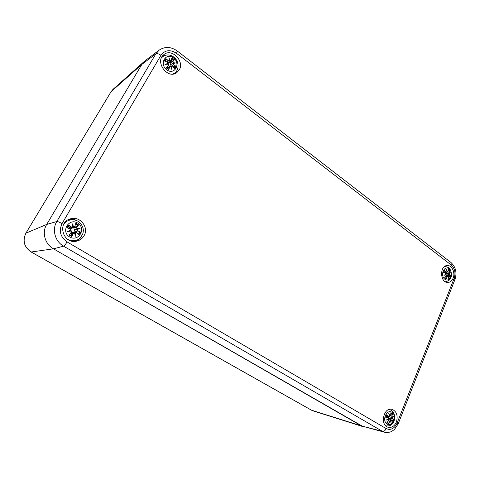 <?xml version="1.0" encoding="UTF-8"?>
<svg xmlns="http://www.w3.org/2000/svg" width="480" height="480" viewBox="0 0 480 480"><rect width="100%" height="100%" fill="white"/><g stroke="black" fill="none" stroke-linecap="round" stroke-linejoin="round"><path stroke-width="0.72" d="M312.984 410.832L363.33 426.75L53.442 248.808C44.952 244.176 41.67 232.452 46.686 224.448L141.828 64.428L144.3 61.41L113.04 89.322L110.958 91.836L113.04 89.322M67.068 241.92C60.372 237.06 58.692 230.958 62.034 223.608L160.944 55.29C165 49.926 170.19 49.272 176.508 53.328L177.324 51.048C171.084 46.638 165.018 46.338 159.126 50.148L145.128 60.732L141.828 64.428L46.686 224.448C41.67 232.452 44.952 244.176 53.442 248.808L361.602 425.988L384.636 432.246L382.47 431.352C383.994 431.526 385.236 430.608 386.19 428.598L67.068 241.92C65.604 244.344 64.446 245.766 63.6 246.186L382.47 431.352L361.602 425.988L311.544 410.208L31.098 251.94M396.396 421.986C394.494 426.144 391.776 427.914 388.254 427.302C379.626 425.406 383.574 406.83 392.022 409.344C396.69 411.408 398.148 415.62 396.396 421.986M453.138 278.136C451.962 280.884 450.192 282.324 447.822 282.456C439.932 282.936 439.434 265.368 447.336 265.53C451.974 265.128 455.466 272.766 453.138 278.136M179.202 69.984L176.796 72.63C167.598 79.818 154.35 61.47 163.926 54.576C171.684 47.796 184.866 61.284 179.202 69.984M84.006 235.806C82.35 238.584 79.926 240.348 76.734 241.11C63.324 244.692 56.604 222.84 69.996 218.982C79.572 215.292 89.454 227.316 84.006 235.806M75.51 241.308C78.126 240.39 80.13 238.752 81.522 236.388L81.81 235.854M77.262 220.854C74.616 219.318 71.808 218.844 68.844 219.438M174.996 73.566L176.364 71.334M165.018 55.41L162.486 56.052M385.992 426.054L386.322 425.976M67.764 239.376C70.152 240.66 72.648 241.026 75.24 240.48L71.196 240.948M65.394 221.952L69.084 220.278C66.576 221.142 64.674 222.732 63.378 225.042M77.718 223.044C86.676 228.324 78.654 242.31 69.648 236.952C60.51 231.642 68.796 217.53 77.718 223.044M73.356 233.346L71.064 233.49L71.838 236.646L73.356 233.346L74.442 232.89L75.576 236.184L75.312 232.68L76.446 232.584L78.948 234.876L80.556 232.092L77.55 230.676L77.094 229.596L80.07 228.408L76.86 228.726L76.704 227.574L78.612 224.964L74.694 227.412L74.268 227.124M71.4 232.188L68.976 234.96L71.508 232.278L71.316 230.856L68.766 231.174L71.31 230.856M74.76 226.41L75.774 223.26L74.76 226.41L73.716 226.848L72.15 223.662L72.846 227.058L71.664 227.16L68.64 224.976L67.008 227.778L70.548 229.074L71.052 230.148L67.602 231.462L71.292 231.018M75.78 223.686L74.556 226.92L73.176 227.898L71.694 228.126M73.716 226.848L74.55 226.926L74.868 226.5M72.15 223.662L73.566 226.986L72.972 227.052M71.664 227.16L72.846 227.058M72.504 224.73L72.99 227.124L71.358 228.36L69.45 227.994L68.64 224.976M70.548 229.074L67.008 227.778M71.052 230.148L70.602 228.948L67.458 227.796M67.602 231.462L71.154 230.274L70.698 230.712M74.442 232.89L73.182 233.274L71.85 236.196M75.576 236.184L74.532 232.77L72.414 232.53L71.064 233.49M76.446 232.584L75.942 232.224L75.312 232.68M75.942 232.224L78.948 234.876M74.562 232.86L75.096 232.626M77.55 230.676L80.556 232.092M77.094 229.596L77.436 230.82L75.618 231.762C74.616 231.45 74.25 230.802 74.52 229.818C73.782 229.086 73.77 228.348 74.484 227.604L74.694 227.412M76.704 227.574L76.86 228.726M74.52 229.818L79.038 228.66L76.932 229.482L76.548 229.278L76.764 228.906L80.07 228.408M80.106 232.068L75.618 231.762M69.168 228.42L69.45 227.994M71.022 233.724L70.494 233.448M75.9 231.834L75.72 232.206M72.936 232.572L74.232 232.098L75.96 232.224M391.896 412.23C397.416 415.47 392.706 427.404 387.174 424.098C381.57 420.858 386.4 408.822 391.896 412.23M387.6 421.95L388.662 423.726L389.886 421.158L390.576 420.702L391.002 423.012L391.098 420.438L391.752 420.228L392.958 421.578L393.9 419.202L392.4 418.596L392.142 417.81L393.636 416.376L391.986 417.15L391.842 416.232L392.628 413.76L390.822 414.432M388.686 420.444L386.904 422.688L388.704 420.474L388.638 419.55L386.106 420.108L388.506 418.95L386.838 419.832M390.918 412.932L390.69 415.542L390.882 412.71L390.648 415.518L390.054 415.992L388.758 413.454L389.532 416.25L388.782 416.436L386.574 414.822L385.62 417.21L388.128 418.068L388.482 418.884L386.106 420.108M390.054 415.992L390.69 415.542L389.544 416.076M388.758 413.454L389.532 416.25M389.562 416.262L388.962 416.664L389.562 416.262M388.782 416.436L386.208 416.346M385.62 417.21L386.748 415.23L386.574 414.822M389.1 414.384L389.922 416.094L389.532 416.022M388.128 418.068L385.896 417.18M388.482 418.884L388.134 417.948L385.986 417.09L388.14 417.948L388.506 418.914M388.104 419.178L388.638 419.55M388.71 420.462L388.608 419.394L386.898 419.802M389.886 421.158L388.668 423.366M390.576 420.702L389.73 421.086L388.518 420.762M391.002 423.012L390.6 420.648M391.752 420.228L391.098 420.438M388.56 418.788L391.602 420.006L392.958 421.578M391.764 420.126L392.856 421.338M389.934 420.354L390.576 420.564M390.06 420.354L390.912 420.39M392.4 418.596L393.9 419.202M392.142 417.81L392.28 418.698L388.938 418.29L387.81 416.532M391.842 416.232L391.986 417.144M391.98 417.708L391.17 417.24L393.636 416.376M393.624 419.232L388.938 418.29M391.17 417.24L388.026 416.736M386.748 415.224L385.95 417.186M389.16 418.35L388.938 418.938M169.698 62.34L170.202 62.814M173.556 57.936C181.278 63.744 174.444 75.66 166.686 69.768C158.82 63.918 165.864 51.924 173.556 57.936M170.04 66.564L167.226 68.058L168.606 68.994L168.63 69.63L170.04 66.564L170.982 66.252L171.864 69.57L171.726 66.15L172.686 66.204L174.726 68.79L176.094 66.42L173.628 64.584L173.244 63.528L175.686 62.952L173.034 62.706L172.884 61.656L174.39 59.688L170.346 62.676L169.794 62.232M168.354 65.292L166.164 67.77L168.426 65.418L168.282 64.074L166.02 64.194L168.132 63.522L167.646 64.104M171.21 60.378L171.948 57.822L171.21 60.378L170.328 60.642L168.864 57.744L169.584 60.738L168.558 60.726L165.828 58.614L164.436 60.99L167.61 62.352L168.054 63.366L164.994 64.38L168.264 64.188M171.96 58.182L171.156 60.726L169.23 62.856L168.192 63.354M170.328 60.642L171.288 60.492M168.864 57.744L169.584 60.738M168.558 60.726L169.638 60.912M165.948 61.512L165.828 58.614M170.172 60.792L169.494 61.074M167.61 62.352L164.436 60.99M168.054 63.366L167.64 62.274M164.994 64.38L168.27 64.074M171.864 69.57L171.042 66.174L169.866 66.51L168.636 69.216M170.982 66.252L171.702 68.562M172.686 66.204L171.726 66.15M171.06 66.222L171.804 65.874L172.722 66.126L174.726 68.79M172.728 66.144L174.594 68.484M167.238 67.878L170.262 66.084L171.042 66.168M171.114 66.39L171.522 66.108M173.628 64.584L176.094 66.42M173.244 63.528L173.508 64.734L172.248 65.832M172.884 61.656L173.034 62.706M173.076 63.432L172.542 63.57L172.938 62.892L175.686 62.952M175.704 66.354L173.13 66.612M172.542 63.57L170.118 65.028L170.346 62.676M170.172 66.132L170.118 65.028M448.992 268.794C453.918 272.484 449.766 282.996 444.84 279.234C439.842 275.538 444.096 264.948 448.992 268.794M444.924 277.572L446.07 278.394L446.196 278.982L447.348 276.564L447.966 276.204L448.29 278.568L448.428 276.03L449.004 275.928L450.006 277.518L450.834 275.43L449.574 274.494L449.346 273.714L450.606 272.73L449.208 273.078L449.682 270.216L448.092 270.954M448.134 269.358L448.008 271.416L447.486 271.764L446.262 269.418L447.024 271.944L446.352 272.04L444.306 270.462L443.466 272.556L445.776 273.48L446.1 274.26L443.928 275.268L446.238 274.896L446.28 275.754L444.63 277.806L446.304 275.808L444.804 277.686M448.008 271.416L447.048 272.022M447.486 271.764L448.038 271.452L448.164 269.196M446.262 269.418L447.066 271.968L446.67 272.298L447.048 271.986M446.352 272.04L446.67 272.298L444.024 272.676M444.438 270.906L443.748 272.574L444.306 270.462M445.776 273.48L443.718 272.562M443.466 272.556L445.758 273.378L446.118 274.29M443.928 275.268L446.112 274.35L444.618 275.046L446.238 274.896M446.19 274.77L445.482 274.644M446.304 275.778L446.238 274.818M446.28 275.754L446.22 274.782M447.348 276.564L446.196 278.652M447.966 276.204L445.806 276.474M447.972 276.114L446.25 275.886M448.29 278.568L447.978 276.186M449.004 275.928L448.428 276.03M446.454 275.442L448.716 275.67L449.958 277.338M449.016 275.892L450.006 277.518M447.822 276.048L448.254 275.988L448.236 277.644M449.574 274.494L450.834 275.43M449.346 273.714L449.46 274.602L446.382 274.992M449.07 272.226L449.208 273.078M449.118 273.204L450.606 272.73M450.594 275.424L446.43 275.112M449.196 273.624L445.992 273.558M449.208 273.63L450.132 272.952L449.1 273.21M444.798 272.982L444.9 272.55M62.034 223.608C59.49 222.156 57.744 221.46 56.796 221.52C51.762 229.608 55.062 241.488 63.6 246.186L53.442 248.808L31.224 252.006C24.15 247.044 22.392 240.762 25.932 233.16L25.866 233.274M110.898 91.986L25.878 233.202C22.332 240.792 24.09 247.056 31.152 252L311.358 410.124M25.932 233.16L111.054 91.722L141.828 64.428L155.838 53.85L56.796 221.52L46.686 224.448L25.932 233.16M384.636 432.246C387.744 432.954 391.482 431.694 391.428 431.55L394.416 429.516L398.112 423.996L397.098 423.102C394.386 428.694 390.75 430.524 386.19 428.598M398.124 423.966L454.938 279.558L454.164 278.268L397.098 423.102M160.944 55.29C158.724 53.748 157.02 53.268 155.838 53.85L159.126 50.148M177.348 51.066L450.906 262.446L451.242 265.038C454.836 268.458 455.808 272.874 454.164 278.268M176.508 53.328L451.242 265.038M75.774 223.26L78.612 224.964M71.838 236.646L68.976 234.96M68.88 225.372L71.544 227.31L69.612 228.18M72.99 227.124L72.51 224.754M75.108 232.626L75.33 235.068L74.532 232.776M78.228 225.192L76.524 227.502L74.484 227.604M75.648 224.1L77.898 225.462M67.746 227.898L69.06 225.654M71.862 235.872L69.558 234.516M79.674 231.99L78.414 234.204M389.25 409.446L391.062 410.19L392.67 411.522C393.444 412.86 393.36 411.3 394.722 416.268C395.208 420.672 392.286 424.26 391.14 424.884C390.072 425.766 388.29 426.096 385.794 425.856L385.794 425.856M390.882 412.71L392.628 413.76M388.662 423.726L386.904 422.688M386.724 415.11L388.662 416.538L386.256 416.22M390.93 420.396L390.918 422.13M392.394 413.976L391.686 416.16L390.594 415.836M393.072 416.742L391.998 417.714M390.9 413.382L392.082 414.162M388.554 423.036L387.276 422.334M393.252 419.142L392.55 420.972M172.74 74.052L174.504 73.146C179.652 69.75 179.058 60.846 173.712 57.012C169.938 54.39 166.278 54.276 162.732 56.67L161.34 58.11M171.948 57.822L174.39 59.688M168.63 69.63L166.164 67.77M169.212 58.758L170.184 60.78M166.038 58.998L168.438 60.876L167.046 61.992M171.54 66.102L171.672 68.448M174.06 59.856L172.716 61.596L170.154 62.862M174.828 63.024L173.088 63.432M171.828 58.662L173.736 60.138M165.066 61.146L166.152 59.346M168.606 68.994L166.602 67.482M175.296 66.3L174.306 68.1M448.128 269.022L449.682 270.216M446.196 278.982L444.63 277.806M446.604 270.318L447.36 271.866M444.444 270.744L446.232 272.148L443.808 272.412M449.484 270.39L448.92 272.172L447.012 272.082M448.164 269.736L449.178 270.582M446.07 278.394L445.29 277.926M450.234 275.358L449.682 276.858M450.978 262.506C455.784 267.072 457.11 272.73 454.962 279.492M75.24 240.48C78.024 240.24 80.496 238.122 82.668 234.126C84.324 229.29 82.8 225.018 78.102 221.31C75.234 219.66 72.228 219.318 69.084 220.278M71.154 230.28L70.596 228.948M69.36 234.738L71.508 232.278M78.744 234.51L76.494 232.458M389.04 414.18L389.586 416.256M388.608 419.394L388.722 420.486L387.078 422.568M390.96 422.364L390.606 420.606M393.138 416.712L391.914 417.264M162.732 56.67L161.568 57.588M174.504 73.146L173.298 73.992M169.182 58.644L169.692 60.822M168.132 63.528L167.634 62.262L164.76 61.02M166.494 67.602L168.426 65.418M169.638 60.918L168.072 62.652M445.35 281.778C450.222 280.47 449.406 279.48 450.474 278.37C453.03 274.89 449.946 267.498 448.464 267.558L444.9 266.304M446.508 270.012L447.066 271.962M446.13 274.326L445.758 273.378M448.272 277.992L447.99 276.144"/></g></svg>
